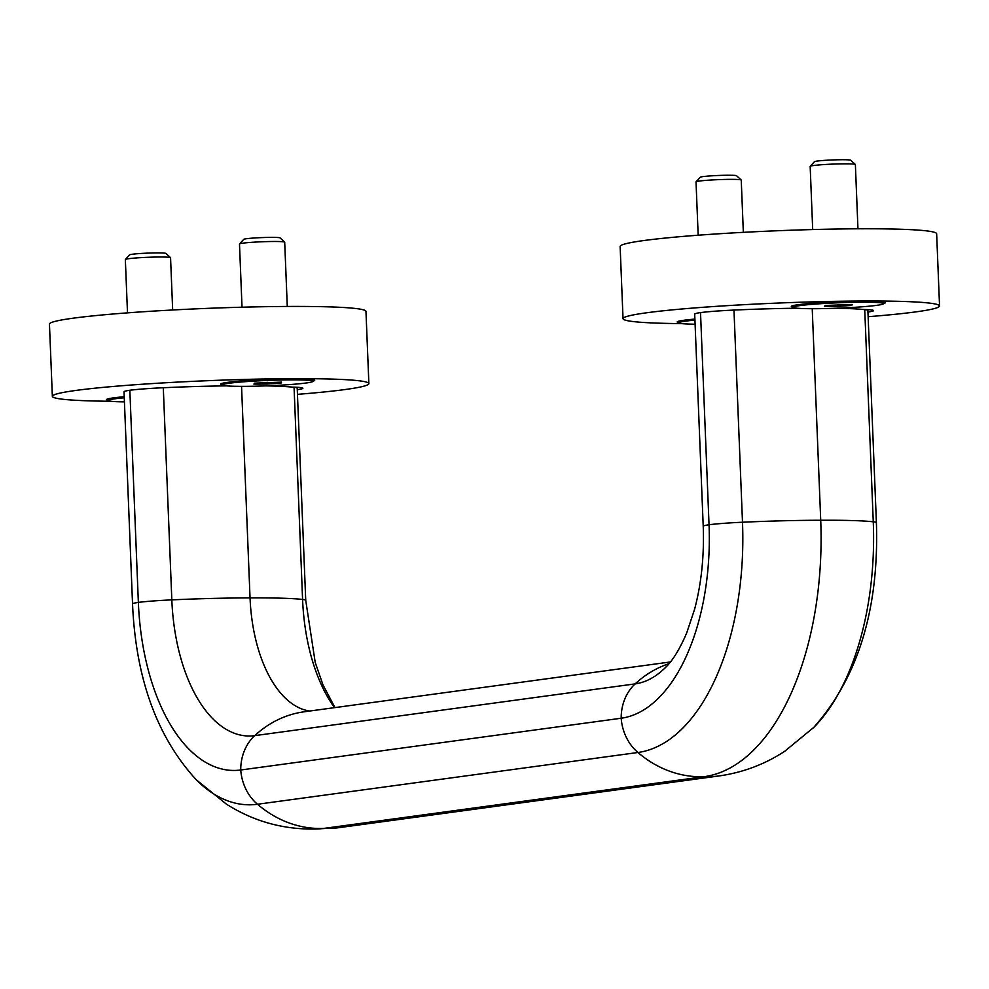 <?xml version="1.0" encoding="UTF-8"?>
<svg xmlns="http://www.w3.org/2000/svg" width="989" height="989" viewBox="0 0 989 989"><rect width="100%" height="100%" fill="white"/><g stroke="black" fill="none" stroke-linecap="round" stroke-linejoin="round"><path stroke-width="1.48" d="M312.932 381.161A47.064 2.794 177.7 0 0 314.613 380.159A47.064 2.794 177.7 0 0 279.133 379.047A47.064 2.794 177.7 0 0 227.68 382.347A47.064 2.794 177.7 0 0 220.732 383.93A47.064 2.794 177.7 0 0 222.488 384.795M108.357 400.322A47.064 2.794 -2.3 0 1 106.589 399.457A47.064 2.794 -2.3 0 1 124.218 396.737M883.61 303.512A47.064 2.794 177.7 0 0 885.291 302.51A47.064 2.794 177.7 0 0 849.811 301.385A47.064 2.794 177.7 0 0 798.358 304.686A47.064 2.794 177.7 0 0 791.41 306.281A47.064 2.794 177.7 0 0 793.166 307.134M679.035 322.674A47.064 2.794 -2.3 0 1 677.267 321.808A47.064 2.794 -2.3 0 1 694.896 319.076M297.454 394.351A158.388 9.396 177.7 0 0 368.872 383.621A158.388 9.396 177.7 0 0 210.237 380.592A158.388 9.396 177.7 0 0 52.355 396.329A158.388 9.396 177.7 0 0 111.114 401.262M297.269 389.678A38.46 2.275 177.7 0 0 302.894 388.257A38.46 2.275 177.7 0 0 292.25 387.107A120.374 7.133 177.7 0 0 265.571 385.883M129.843 390.247A45.259 2.683 177.7 0 0 124.021 391.805L132.538 603.945A45.259 2.683 -2.3 0 1 138.361 602.388L129.843 390.247A45.259 2.683 177.7 0 1 163.296 387.737A120.374 7.133 177.7 0 1 226.469 385.871M368.872 383.621L365.967 311.399A158.388 9.396 177.7 0 0 207.331 308.37A158.388 9.396 177.7 0 0 49.45 324.108L52.355 396.329M309.767 711.029A122.191 64.384 89.8 0 1 250.044 597.912A120.374 7.133 -2.3 0 1 302.585 599.445A45.259 2.683 -2.3 0 1 305.725 600.298L297.207 388.145A45.259 2.683 177.7 0 0 294.067 387.305A120.374 7.133 177.7 0 0 292.25 387.107M315.046 829.054L338.782 827.682A120.374 102.052 -97.7 0 1 323.848 828.411A120.374 102.052 -97.7 0 1 257.486 804.255A45.259 38.373 -97.7 0 1 240.735 769.998A181.012 95.389 89.8 0 1 138.361 602.388A45.259 2.683 -2.3 0 1 171.826 599.878A120.374 7.133 -2.3 0 1 250.044 597.912L241.551 386.353M876.402 522.649L867.885 310.497A45.259 2.683 177.7 0 0 864.745 309.644L873.262 521.796A215.404 113.512 89.8 0 1 814.157 727.063A215.404 113.512 89.8 0 1 813.378 727.842C858.106 677.564 879.11 609.175 876.402 522.649A45.259 2.683 177.7 0 0 873.262 521.796A120.374 7.133 177.7 0 0 820.722 520.263A239.845 126.394 89.8 0 1 704.304 776.649L323.848 828.411A239.845 126.394 89.8 0 1 317.729 828.967C284.572 830.018 254.111 821.735 226.345 804.082L196.045 779.616A215.404 113.512 89.8 0 0 196.823 780.383A215.404 113.512 89.8 0 0 257.486 804.255L637.942 752.493A45.259 38.373 -97.7 0 1 621.179 718.237A45.259 38.373 -97.7 0 1 635.185 683.881A120.374 102.052 -97.7 0 1 669.034 663.644M163.296 387.737L171.826 599.878A146.619 77.266 89.8 0 0 254.742 735.643A45.259 38.373 -97.7 0 0 240.735 769.998L621.179 718.237A181.012 95.389 89.8 0 0 709.039 524.739L700.521 312.586A45.259 2.683 177.7 0 0 694.698 314.143L703.216 526.296A45.259 2.683 177.7 0 1 709.039 524.739A45.259 2.683 177.7 0 1 742.492 522.229A215.404 113.512 89.8 0 1 637.942 752.493A120.374 102.052 -97.7 0 0 704.304 776.649A120.374 102.052 -97.7 0 0 719.226 775.92L338.782 827.682M864.745 309.644A120.374 7.133 177.7 0 0 862.927 309.458A120.374 7.133 177.7 0 0 836.249 308.234M797.146 308.209A120.374 7.133 177.7 0 0 733.974 310.076A45.259 2.683 177.7 0 0 700.521 312.586M733.974 310.076L742.492 522.229A120.374 7.133 177.7 0 1 820.722 520.263L812.229 308.704M867.934 312.017A38.46 2.275 177.7 0 0 873.571 310.595A38.46 2.275 177.7 0 0 862.927 309.458M868.132 316.703A158.388 9.396 177.7 0 0 939.55 305.972A158.388 9.396 177.7 0 0 780.914 302.943A158.388 9.396 177.7 0 0 623.033 318.681A158.388 9.396 177.7 0 0 681.792 323.613M939.55 305.972L936.645 233.75A158.388 9.396 177.7 0 0 778.009 230.721A158.388 9.396 177.7 0 0 620.128 246.459L623.033 318.681M698.172 235.209L696.021 181.889A22.623 1.348 -2.3 0 1 696.058 181.803L700.311 177.216A18.185 1.076 -2.3 0 1 718.41 175.473A18.185 1.076 -2.3 0 1 736.595 175.758L741.194 179.986A22.623 1.348 -2.3 0 1 741.243 180.072L743.345 232.341M696.058 181.803A22.623 1.348 -2.3 0 1 718.583 179.639A22.623 1.348 -2.3 0 1 741.194 179.986M695.106 324.207A45.259 2.683 -2.3 0 1 679.035 322.81A45.259 2.683 -2.3 0 1 694.933 320.115M876.847 305.329A45.259 2.683 -2.3 0 1 826.087 308.543A45.259 2.683 -2.3 0 1 793.178 307.282A45.259 2.683 -2.3 0 1 838.289 302.782A45.259 2.683 -2.3 0 1 883.61 303.648A45.259 2.683 -2.3 0 1 876.847 305.329M825.073 305.502L824.603 306.454L837.918 306.405L851.714 305.416L852.184 304.464L825.073 305.502M812.698 229.559L810.164 166.35A22.623 1.348 -2.3 0 1 810.201 166.276A22.623 1.348 -2.3 0 1 832.713 164.112A22.623 1.348 -2.3 0 1 855.337 164.458A22.623 1.348 -2.3 0 1 855.374 164.545L857.958 228.793M810.201 166.276L814.454 161.689A18.185 1.076 -2.3 0 1 832.553 159.946A18.185 1.076 -2.3 0 1 850.725 160.23L855.337 164.458M127.494 312.87L125.343 259.538A22.623 1.348 -2.3 0 1 125.38 259.452L129.633 254.865A18.185 1.076 -2.3 0 1 147.732 253.122A18.185 1.076 -2.3 0 1 165.917 253.407L170.528 257.647A22.623 1.348 -2.3 0 1 170.565 257.721L172.667 309.99M125.38 259.452A22.623 1.348 -2.3 0 1 147.905 257.288A22.623 1.348 -2.3 0 1 170.528 257.647M124.429 401.868A45.259 2.683 -2.3 0 1 108.357 400.458A45.259 2.683 -2.3 0 1 124.255 397.776M306.182 382.99A45.259 2.683 -2.3 0 1 255.409 386.192A45.259 2.683 -2.3 0 1 222.5 384.931A45.259 2.683 -2.3 0 1 267.611 380.431A45.259 2.683 -2.3 0 1 312.932 381.297A45.259 2.683 -2.3 0 1 306.182 382.99M254.396 383.163L253.926 384.103L267.24 384.066L281.037 383.064L281.506 382.125L254.396 383.163M242.021 307.208L239.486 244.011A22.623 1.348 -2.3 0 1 239.523 243.924A22.623 1.348 -2.3 0 1 262.036 241.761A22.623 1.348 -2.3 0 1 284.659 242.12A22.623 1.348 -2.3 0 1 284.696 242.194L287.28 306.442M239.523 243.924L243.776 239.338A18.185 1.076 -2.3 0 1 261.875 237.595A18.185 1.076 -2.3 0 1 280.048 237.879L284.659 242.12M837.844 304.587L837.918 306.405M851.677 304.476L851.714 305.416M267.166 382.236L267.24 384.066M281 382.125L281.037 383.064M334.554 707.654A146.619 77.266 89.8 0 1 302.585 599.445L294.067 387.305M665.906 667.081L666.116 666.858A146.619 77.266 89.8 0 1 665.597 667.39A146.619 77.266 89.8 0 1 635.185 683.881L254.742 735.643A120.374 102.052 -97.7 0 1 304.216 711.783L670.418 661.962M132.538 603.945C135.765 678.726 157.189 737.547 196.823 780.383M305.725 600.298L315.219 662.445L322.97 684.87L334.974 707.605M665.597 667.39C672.73 660.603 679.764 649.105 686.712 632.911L694.587 609.298C701.399 583.584 704.279 555.917 703.216 526.296M719.226 775.92C742.986 772.52 764.818 764.312 784.734 751.269L814.157 727.063M678.973 321.141L679.035 322.81M793.104 305.613L793.178 307.282M883.548 301.979L883.61 303.648M108.296 398.79L108.357 400.458M222.426 383.262L222.5 384.931M312.87 379.628L312.932 381.297"/></g></svg>
